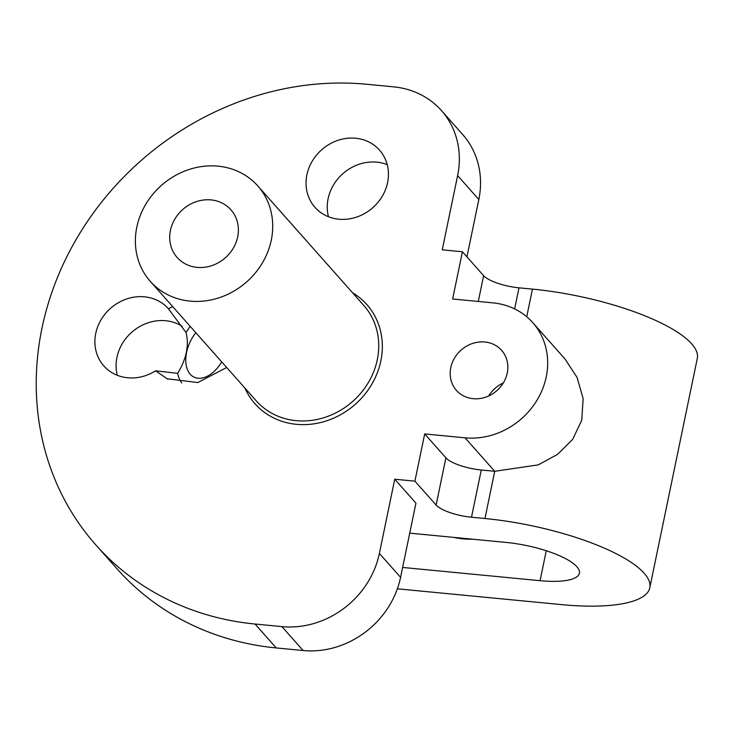 <?xml version="1.0" encoding="UTF-8"?>
<svg xmlns="http://www.w3.org/2000/svg" width="734" height="734" viewBox="0 0 734 734"><rect width="100%" height="100%" fill="white"/><g stroke="black" fill="none" stroke-linecap="round" stroke-linejoin="round"><path stroke-width="1.1" d="M546.27 550.739L540.068 580.686A57.5 16.368 -168.3 0 0 579.41 573.217A57.5 16.368 -168.3 0 0 506.148 542.435L409.728 533.141M414.912 481.155L436.115 505.065A28.745 8.184 -168.3 0 0 471.494 517.222L481.275 469.999A28.745 8.184 11.7 0 1 445.896 457.842L424.692 433.932L465.035 437.822A71.877 64.381 -41.6 0 0 537.481 399.406A71.877 64.381 -41.6 0 0 532.783 322.657A71.877 64.381 -41.6 0 0 492.982 302.876L452.639 298.995L462.42 251.762L442.244 249.817L457.621 175.6A86.245 77.254 -41.6 0 0 441.464 110.595A86.245 77.254 -41.6 0 0 393.699 86.86L366.807 84.272A287.499 257.515 138.4 0 0 77.042 237.917A287.499 257.515 138.4 0 0 95.815 544.903L117.018 568.813A287.499 257.515 138.4 0 0 276.232 647.938L303.124 650.526A86.245 77.254 -41.6 0 0 400.581 577.346L415.949 503.129L394.745 479.219L414.912 481.155L424.692 433.932M514.635 308.913L519.002 287.829L532.453 289.123A129.377 36.819 -168.3 0 1 697.3 358.394L649.792 587.796A129.377 36.819 -168.3 0 1 561.271 604.596L397.36 588.806M649.792 587.796A129.377 36.819 -168.3 0 0 484.945 518.525L471.494 517.222M540.068 580.686L402.627 567.446M221.705 361.88A30.186 18.653 115.2 0 1 194.143 377.184A30.186 18.653 115.2 0 1 192.069 375.927A30.186 18.653 -64.8 0 1 195.822 332.695M95.815 544.903A287.499 257.515 138.4 0 0 255.028 624.028L281.92 626.616A86.245 77.254 -41.6 0 0 379.377 553.436L394.745 479.219M532.783 322.657L564.969 358.944L577.089 377.459L583.145 398.663L581.732 420.261L572.648 439.409L557.501 454.401L538.224 464.888L494.725 471.292L481.275 469.999M181.711 382.964A43.123 26.644 -64.8 0 1 177.61 373.331C186.427 359.009 189.244 345.411 186.06 332.548L168.435 308.775A43.123 38.627 -41.6 0 0 168.361 308.684A43.123 38.627 -41.6 0 0 124.11 299.912A43.123 38.627 -41.6 0 0 103.824 365.908A43.123 38.627 -41.6 0 0 148.075 374.689A43.123 38.627 -41.6 0 0 155.59 370.817L167.132 378.781L197.804 382.552L226.687 367.495M190.225 326.373A43.123 26.644 -64.8 0 0 186.06 332.548M177.61 373.331L155.59 370.817M172.719 306.647L168.435 308.775M519.002 287.829A28.745 8.184 11.7 0 1 483.623 275.672L462.42 251.762M182.105 326.263A43.123 38.627 -41.6 0 0 145.314 323.822A43.123 38.627 -41.6 0 0 117.321 375.303M387.222 164.636A43.123 38.627 -41.6 0 0 356.458 165.251A43.123 38.627 -41.6 0 0 328.465 216.732M359.229 216.117A43.123 38.627 -41.6 0 0 379.506 150.112A43.123 38.627 -41.6 0 0 335.254 141.341A43.123 38.627 -41.6 0 0 314.978 207.337A43.123 38.627 -41.6 0 0 359.229 216.117M271.286 240.119A71.877 64.381 -41.6 0 0 257.817 185.95A71.877 64.381 -41.6 0 0 188.179 169.793A71.877 64.381 -41.6 0 0 136.808 227.164A71.877 64.381 -41.6 0 0 150.268 281.333A71.877 64.381 -41.6 0 0 219.916 297.49A71.877 64.381 -41.6 0 0 271.286 240.119M226.292 205.593A35.938 32.186 138.4 0 1 230.935 209.796A35.938 32.186 138.4 0 1 227.916 255.294A35.938 32.186 138.4 0 1 181.803 261.689A35.938 32.186 138.4 0 1 177.16 257.487A35.938 32.186 138.4 0 1 180.179 211.988A35.938 32.186 138.4 0 1 226.292 205.593M466.943 256.863L478.825 199.51A86.245 77.254 -41.6 0 0 462.668 134.505L441.464 110.595M497.698 346.787A30.186 27.039 138.4 0 1 501.597 350.32A30.186 27.039 138.4 0 1 499.056 388.534A30.186 27.039 138.4 0 1 460.319 393.91A30.186 27.039 138.4 0 1 456.429 390.378A30.186 27.039 138.4 0 1 458.961 352.164A30.186 27.039 138.4 0 1 497.698 346.787M488.624 395.993A30.186 27.039 138.4 0 1 503.322 382.955M472.659 539.206A86.245 77.254 138.4 0 1 453.594 537.371M436.115 505.065L445.896 457.842M400.581 577.346L379.377 553.436M465.035 437.822L494.725 471.292L484.945 518.525M532.453 289.123L526.728 316.758M478.284 301.463L483.623 275.672M352.485 292.701A74.749 66.95 138.4 0 1 380.845 360.889A74.749 66.95 138.4 0 1 317.62 423.188A74.749 66.95 138.4 0 1 244.936 388.075M257.817 185.95L363.844 305.5A71.877 64.381 138.4 0 1 377.304 359.669A71.877 64.381 138.4 0 1 325.933 417.04A71.877 64.381 138.4 0 1 256.294 400.883L150.268 281.333M478.825 199.51L457.621 175.6M255.028 624.028L276.232 647.938M303.124 650.526L281.92 626.616M167.719 379.056L167.132 378.781"/></g></svg>
